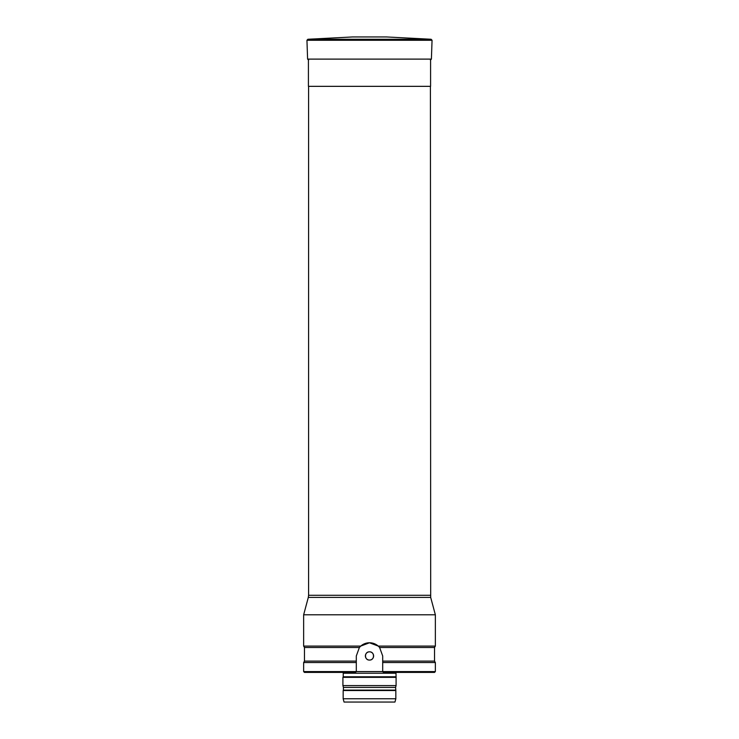 <?xml version="1.0" encoding="UTF-8"?>
<svg xmlns="http://www.w3.org/2000/svg" width="739" height="739" viewBox="0 0 739 739"><rect width="100%" height="100%" fill="white"/><g stroke="black" fill="none" stroke-linecap="round" stroke-linejoin="round"><path stroke-width="1.11" d="M431.123 39.259L386.46 36.95L352.54 36.95L307.877 39.259L431.123 39.259L432.056 40.276L306.944 40.276L307.877 39.259M430.412 86.343L430.689 597.408L308.311 597.408L303.646 614.793L303.646 646.08L360.771 646.08L369.482 642.782L378.229 646.08L435.354 646.08L435.354 614.793L303.646 614.793M360.771 646.08L359.385 647.503L304.468 647.503L303.646 646.08M435.354 646.08L434.532 647.503L379.615 647.503L378.229 646.08M434.532 647.503L434.532 661.109L382.691 661.109L382.691 655.955L379.615 647.503A13.173 13.173 0 0 0 359.385 647.503L356.309 655.955L356.309 661.109L304.468 661.109L303.646 662.541L356.309 662.541L356.309 661.109L356.309 671.594L355.487 672.416L304.468 672.416L303.646 671.594L382.691 671.594L383.513 672.416L382.691 671.594L435.354 671.594L434.532 672.416L383.513 672.416M382.691 671.594L382.691 661.109L382.691 662.541L435.354 662.541L435.354 671.594M369.5 651.835C374.812 651.586 374.812 660.324 369.5 660.066C364.188 660.324 364.188 651.586 369.5 651.835A4.12 4.12 0 0 1 373.066 658.015A4.12 4.12 0 0 1 365.934 658.015A4.12 4.12 0 0 1 369.5 651.835M355.487 672.416L356.309 671.594M394.959 702.05L344.041 702.05L343.164 698.761L395.836 698.761L394.959 702.05M395.596 690.106L343.404 690.106L343.404 687.418L395.596 687.418L395.836 690.522L343.164 690.522L343.164 698.761M395.836 690.522L395.836 698.761M395.596 687.418L396.086 685.589L342.914 685.589L343.404 687.418M395.975 672.416L396.086 677.358L342.914 677.358L342.914 685.589M396.086 677.358L396.086 685.589M395.762 676.795L343.238 676.795L342.914 677.358M430.578 59.111L430.578 86.343L308.422 86.343L308.422 59.111M432.056 40.276L431.4 59.111L307.6 59.111L306.944 40.276M308.588 86.343L308.588 595.283L430.412 595.283M395.762 673.238L343.238 673.238L343.238 676.795M431.4 59.111L430.412 60.071M307.6 59.111L308.588 60.071M430.689 597.408L435.354 614.793M308.588 595.283L308.311 597.408M304.468 647.503L304.468 661.109M434.532 661.109L435.354 662.541M303.646 662.541L303.646 671.594M343.238 673.238L343.025 672.416"/></g></svg>
